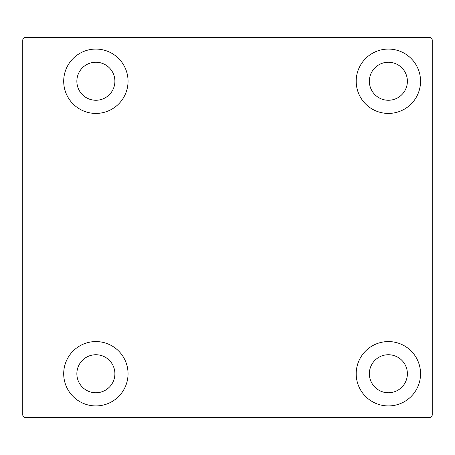 <?xml version="1.0" encoding="UTF-8"?>
<svg xmlns="http://www.w3.org/2000/svg" width="455" height="455" viewBox="0 0 455 455"><rect width="100%" height="100%" fill="white"/><g stroke="black" fill="none" stroke-linecap="round" stroke-linejoin="round"><path stroke-width="0.68" d="M22.75 40.302A2.923 2.923 0 0 1 25.673 37.373L429.327 37.373A2.923 2.923 0 0 1 432.25 40.302L432.25 414.698A2.923 2.923 0 0 1 429.327 417.627L25.673 417.627A2.923 2.923 0 0 1 22.75 414.698L22.75 40.302M128.048 81.252A32.174 32.174 0 0 1 79.79 109.115A32.174 32.174 0 0 1 79.79 53.383A32.174 32.174 0 0 1 128.048 81.252M420.551 81.252A32.174 32.174 0 0 1 372.287 109.115A32.174 32.174 0 0 1 372.287 53.383A32.174 32.174 0 0 1 420.551 81.252M420.551 373.748A32.174 32.174 0 0 1 372.287 401.617A32.174 32.174 0 0 1 372.287 345.885A32.174 32.174 0 0 1 420.551 373.748M128.048 373.748A32.174 32.174 0 0 1 79.79 401.617A32.174 32.174 0 0 1 79.79 345.885A32.174 32.174 0 0 1 128.048 373.748M76.861 373.748A19.013 19.013 0 0 0 105.384 390.214A19.013 19.013 0 0 0 105.384 357.283A19.013 19.013 0 0 0 76.861 373.748M369.363 373.748A19.013 19.013 0 0 0 397.88 390.214A19.013 19.013 0 0 0 397.88 357.283A19.013 19.013 0 0 0 369.363 373.748M369.363 81.252A19.013 19.013 0 0 0 397.88 97.717A19.013 19.013 0 0 0 397.88 64.786A19.013 19.013 0 0 0 369.363 81.252M76.861 81.252A19.013 19.013 0 0 0 105.384 97.717A19.013 19.013 0 0 0 105.384 64.786A19.013 19.013 0 0 0 76.861 81.252"/></g></svg>
